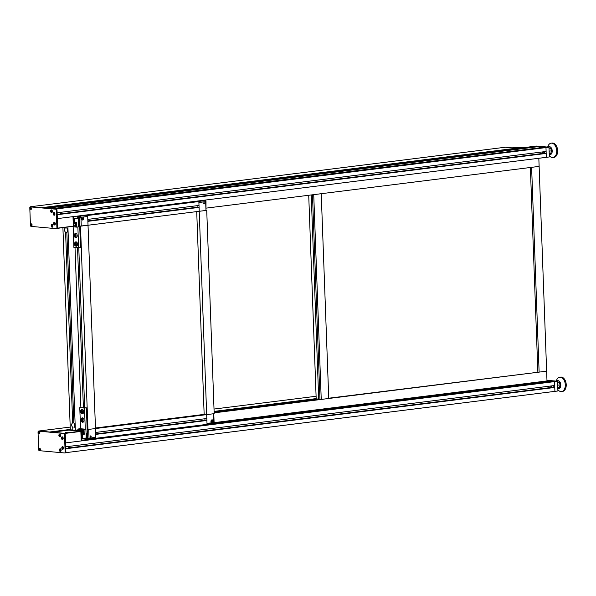 <?xml version="1.0" encoding="UTF-8"?>
<svg xmlns="http://www.w3.org/2000/svg" width="596" height="596" viewBox="0 0 596 596"><rect width="100%" height="100%" fill="white"/><g stroke="black" fill="none" stroke-linecap="round" stroke-linejoin="round"><path stroke-width="0.89" d="M549.005 147.927L550.518 148.069L551.62 150.84L550.719 153.433L549.214 153.619M549.02 148.255L550.518 148.069M549.125 151.153L551.62 150.84M548.119 147.123A4.045 2.578 82.9 0 1 549.467 146.638A4.045 2.578 82.9 0 1 552.216 151.287A4.045 2.578 82.9 0 1 549.251 154.558M547.687 147.085L547.784 146.758A7.234 4.604 82.9 0 1 551.158 143.167A7.234 4.604 82.9 0 1 551.799 143.159A7.234 4.604 82.9 0 1 556.679 150.274A7.234 4.604 82.9 0 1 552.961 157.53A7.234 4.604 82.9 0 1 549.288 155.608M551.158 143.167L552.097 143.055A7.234 4.604 82.9 0 1 552.738 143.04A7.234 4.604 82.9 0 1 557.618 150.155A7.234 4.604 82.9 0 1 553.9 157.418L552.961 157.53M557.588 381.962L559.1 382.103L560.203 384.874L559.301 387.46L557.796 387.653M557.603 382.289L559.1 382.103M557.707 385.187L560.203 384.874M556.701 381.157A4.045 2.578 82.9 0 1 558.05 380.665A4.045 2.578 82.9 0 1 560.799 385.321A4.045 2.578 82.9 0 1 557.834 388.585M556.269 381.112L556.366 380.792A7.234 4.604 82.9 0 1 559.741 377.201A7.234 4.604 82.9 0 1 560.382 377.194A7.234 4.604 82.9 0 1 565.261 384.308A7.234 4.604 82.9 0 1 561.544 391.565A7.234 4.604 82.9 0 1 557.871 389.642M559.741 377.201L560.68 377.089A7.234 4.604 82.9 0 1 561.32 377.074A7.234 4.604 82.9 0 1 566.2 384.189A7.234 4.604 82.9 0 1 562.482 391.445L561.544 391.565M543.857 153.716A3.68 2.816 -84.8 0 1 543.299 153.023L542.3 152.934L542.718 152.971L542.695 152.241L542.278 152.204L542.3 152.934M542.278 152.204L543.269 152.293A3.68 2.816 -84.8 0 1 543.537 151.801M544.573 151.667L544.64 153.619M543.299 153.023L543.269 152.293M548.983 147.197L55.726 209.025L53.208 208.794L543.455 147.346L545.973 147.577L533.368 146.437L536.378 146.057L548.983 147.197L549.341 156.949L57.335 218.613L72.988 216.653L73.338 226.16L57.603 228.134M57.119 212.765L546.115 151.473L545.973 147.577L546.331 157.329L546.189 153.425L57.194 214.716M552.432 387.75A3.68 2.816 -84.8 0 1 551.881 387.057L550.883 386.968L551.3 387.005L551.27 386.275L550.853 386.238L550.883 386.968M550.853 386.238L551.851 386.327A3.68 2.816 -84.8 0 1 552.12 385.835M553.148 385.701L553.222 387.653M551.881 387.057L551.851 386.327M546.972 380.278L557.565 381.231L557.916 390.983L65.687 452.677M214.158 412.849L546.636 371.174L539.119 372.113L531.617 167.334L539.127 166.396L546.994 380.926L554.556 381.611L557.565 381.231M211.133 424.106L552.038 381.38L554.556 381.611L554.913 391.363L554.772 387.46L65.776 448.751M539.119 372.113L328.739 398.21M530.365 167.491L537.86 372.001M512.076 147.838L524.987 147.488L512.076 147.838M83.008 215.678L83.894 215.566M73.129 220.468L73.852 220.378M73.122 220.222L73.837 220.133M54.258 222.673A0.998 0.641 82.9 0 1 53.968 224.461A0.998 0.641 82.9 0 1 54.258 222.673M54.623 223.977L54.273 223.105L53.99 223.917L54.623 223.977M54.43 223.247L53.968 223.358M54.363 223.306L53.99 223.917M59.92 214.374A1.475 0.939 -97.1 0 0 59.943 212.414M60.136 214.314A1.237 0.79 -97.1 0 0 60.256 212.37M61.313 213.659A1.117 0.708 -97.1 0 0 61.321 213.629A1.117 0.708 -97.1 0 0 61.164 212.37A1.117 0.708 -97.1 0 0 61.15 212.34M60.911 214.247A1.237 0.79 -97.1 0 0 61.299 213.696A1.237 0.79 -97.1 0 0 61.127 212.31A1.237 0.79 -97.1 0 0 61.105 212.265M53.901 212.921A0.998 0.641 82.9 0 1 53.61 214.709A0.998 0.641 82.9 0 1 53.901 212.921M54.266 214.225L53.916 213.353L53.633 214.165L54.266 214.225M54.072 213.502L53.61 213.606M54.005 213.554L53.633 214.165M30.441 225.363A0.983 0.626 -97.1 0 0 31.111 226.398L56.322 228.678A0.983 0.626 -97.1 0 0 56.911 227.754L56.27 210.202A0.983 0.626 -97.1 0 0 55.607 209.174L30.396 206.894A0.983 0.626 -97.1 0 0 29.8 207.81L30.441 225.363M31.975 224.424L32.065 225.132M52.575 225.065A0.76 0.484 -97.1 0 0 52.753 226.502M52.038 210.433A0.76 0.484 -97.1 0 0 52.217 211.878M56.493 228.655L57.074 228.581A0.983 0.626 -97.1 0 0 57.663 227.665L57.022 210.112A0.983 0.626 -97.1 0 0 56.359 209.077L31.148 206.805A0.983 0.626 -97.1 0 0 30.977 206.819M31.409 223.873A0.983 0.626 82.9 0 1 31.566 225.824A0.983 0.626 82.9 0 1 31.409 223.873M30.813 207.542A0.983 0.626 82.9 0 1 30.97 209.487A0.983 0.626 82.9 0 1 30.813 207.542M52.008 224.521A1.348 0.857 82.9 0 1 52.917 225.847A1.348 0.857 82.9 0 1 52.224 227.203A1.348 0.857 82.9 0 1 51.204 225.966A1.348 0.857 82.9 0 1 51.889 224.521A1.348 0.857 82.9 0 1 52.008 224.521M54.042 212.556A1.348 0.857 82.9 0 1 54.951 213.882A1.348 0.857 82.9 0 1 54.258 215.238A1.348 0.857 82.9 0 1 53.238 214.001A1.348 0.857 82.9 0 1 53.923 212.556A1.348 0.857 82.9 0 1 54.042 212.556M51.472 209.896A1.348 0.857 82.9 0 1 52.381 211.222A1.348 0.857 82.9 0 1 51.688 212.571A1.348 0.857 82.9 0 1 50.667 211.342A1.348 0.857 82.9 0 1 51.353 209.896A1.348 0.857 82.9 0 1 51.472 209.896M54.4 222.308A1.348 0.857 82.9 0 1 55.309 223.634A1.348 0.857 82.9 0 1 54.616 224.983A1.348 0.857 82.9 0 1 53.595 223.753A1.348 0.857 82.9 0 1 54.281 222.308A1.348 0.857 82.9 0 1 54.4 222.308M52.128 224.543A1.348 0.857 -97.1 0 0 51.673 225.906A1.348 0.857 -97.1 0 0 52.448 227.121M52.895 226.361A0.76 0.484 82.9 0 1 52.038 225.81A0.76 0.484 82.9 0 1 52.739 225.169M51.591 209.919A1.348 0.857 -97.1 0 0 51.137 211.282A1.348 0.857 -97.1 0 0 51.912 212.489M52.359 211.736A0.76 0.484 82.9 0 1 51.502 211.185A0.76 0.484 82.9 0 1 52.202 210.537M30.97 207.587A0.983 0.626 -97.1 0 0 31.193 209.39M31.454 208.876L31.35 208.019M31.566 223.917A0.983 0.626 -97.1 0 0 31.797 225.72M32.057 225.206L31.946 224.349M31.983 224.446L32.072 225.109M516.233 148.21L41.385 207.728L30.515 206.745L505.363 147.227L516.24 148.262M58.542 205.627L517.969 148.367L58.557 205.948M81.026 435.818L81.741 435.728M81.026 435.899L81.749 435.81M72.846 430.282L72.742 427.332A2.414 1.535 82.9 0 1 71.736 424.725A2.414 1.535 82.9 0 1 72.988 422.795A2.414 1.535 82.9 0 1 74.411 423.749A2.414 1.535 82.9 0 1 74.001 427.451L74.001 427.488A2.451 1.557 82.9 0 0 74.865 425.335A2.451 1.557 82.9 0 0 73.837 423.018L66.849 232.462A2.451 1.557 82.9 0 0 67.713 230.309A2.451 1.557 82.9 0 0 66.685 227.992L66.685 228.03A2.414 1.535 82.9 0 1 67.683 230.645A2.414 1.535 82.9 0 1 66.439 232.567A2.414 1.535 82.9 0 1 65.016 231.62A2.414 1.535 82.9 0 1 65.426 227.918L65.426 227.881A2.451 1.557 82.9 0 0 64.562 230.026A2.451 1.557 82.9 0 0 65.59 232.343L72.675 422.892M73.829 422.877L73.099 422.788M39.746 448.14L39.247 448.9A0.976 0.618 -97.1 0 0 39.262 449.198L39.82 450.055A0.976 0.618 -97.1 0 0 39.902 450.077M39.597 449.265L39.262 449.235A0.685 0.44 82.9 0 0 39.619 449.786L39.805 449.816M39.79 449.242L40.498 449.31M40.007 450.077L39.79 449.287L40.297 449.287M40.491 449.012L39.776 448.989L39.932 448.155M39.567 448.453A0.685 0.44 82.9 0 0 39.254 448.944L39.247 448.9M39.746 448.185L39.761 448.46A0.685 0.44 82.9 0 1 40.111 449.019M39.15 431.802L38.651 432.569A0.976 0.618 -97.1 0 0 38.666 432.86L39.217 433.724A0.976 0.618 -97.1 0 0 39.299 433.739M39.001 432.934L38.666 432.905A0.685 0.44 82.9 0 0 39.016 433.456L39.902 432.972M39.187 432.912L39.701 432.957M39.41 433.739L39.209 433.471A0.685 0.44 82.9 0 0 39.522 432.979M39.895 432.681L39.18 432.659L39.336 431.817M38.971 432.122A0.685 0.44 82.9 0 0 38.651 432.607L38.651 432.569M39.15 431.847L39.157 432.122A0.685 0.44 82.9 0 1 39.515 432.689M62.558 448.944A0.998 0.641 82.9 0 1 62.006 447.261A0.998 0.641 82.9 0 1 62.558 448.944M62.193 447.641L62.543 448.512L62.826 447.693L62.498 447.387L62.215 448.199M62.2 439.192A0.998 0.641 82.9 0 1 61.649 437.509A0.998 0.641 82.9 0 1 62.2 439.192M61.835 437.889L62.185 438.76L62.468 437.941L62.14 437.635L61.857 438.447M57.492 228.357L73.338 226.16M68.503 448.408A1.475 0.939 -97.1 0 0 68.525 446.449M68.719 448.348A1.237 0.79 -97.1 0 0 68.838 446.404M69.896 447.693A1.117 0.708 -97.1 0 0 69.903 447.663A1.117 0.708 -97.1 0 0 69.747 446.404A1.117 0.708 -97.1 0 0 69.732 446.374M69.494 448.281A1.237 0.79 -97.1 0 0 69.881 447.73A1.237 0.79 -97.1 0 0 69.71 446.337A1.237 0.79 -97.1 0 0 69.687 446.3M78.992 222.032L78.814 217.272L79.559 217.339L79.722 226.107L80.505 226.175L87.962 429.493L87.172 429.418L87.657 438.209L86.912 438.142L86.74 433.515M78.791 247.891L84.647 407.686M80.505 226.175L88.022 225.236L95.479 428.546L87.962 429.493M79.879 226.115L88.022 225.236L87.88 221.332L199.079 207.393L199.22 211.297L205.978 210.448L206.007 201.582A0.983 0.983 0 0 0 205.113 200.636A0.983 0.752 95.2 0 0 204.994 200.643L204.249 200.576A0.983 0.752 -84.8 0 1 204.495 200.599M75.014 247.586L80.877 407.515M77.532 247.817L83.388 407.575M78.963 221.295A3.166 2.421 -84.8 0 1 78.262 220.796M77.607 217.235A3.166 2.421 -84.8 0 1 78.277 215.99M81.92 215.536A3.166 2.421 -84.8 0 1 82.308 215.856M78.933 220.58A3.166 2.421 -84.8 0 1 79.402 215.849M78.814 217.272A0.983 0.752 -84.8 0 1 79.529 216.206L85.072 215.514L83.351 215.357M83.045 217.041L87.701 216.46A0.983 0.626 -97.1 0 0 87.031 215.424L84.572 215.201M87.701 216.46L88.022 225.236L199.22 211.297L206.67 414.615L204.353 414.406M82.442 218.985L83.112 218.479L82.494 219.075L82.434 218.106L83.112 218.479M82.531 218.97L82.926 219.008M82.784 217.086A1.475 1.125 95.2 0 0 82.516 220.021M82.628 217.093A1.475 1.125 95.2 0 0 82.546 220.021A1.475 1.125 95.2 0 0 82.628 217.093M82.628 413.088A1.84 1.17 -97.1 0 0 83.075 413.259A1.84 1.17 -97.1 0 0 83.239 413.259A1.84 1.17 -97.1 0 0 83.276 413.252L83.239 413.259M82.777 409.608L82.814 409.601A1.84 1.17 -97.1 0 0 82.777 409.608A1.84 1.17 -97.1 0 0 82.233 409.921M83.067 413.021A1.594 1.013 -97.1 0 0 83.209 413.013A1.594 1.013 -97.1 0 0 83.47 412.924M83.082 409.877A1.594 1.013 -97.1 0 0 82.807 409.847L81.309 410.041A1.594 1.013 -97.1 0 0 80.49 411.635A1.594 1.013 -97.1 0 0 81.563 413.207A1.594 1.013 -97.1 0 0 81.704 413.199A1.594 1.013 -97.1 0 0 82.509 411.493A1.594 1.013 -97.1 0 0 81.309 410.041M81.049 412L81.54 412.462L81.995 412.089L81.473 410.778L81.049 412L81.987 412.089M81.801 411.903L81.771 411.061L81.019 411.158M82.941 421.618A1.84 1.17 -97.1 0 0 83.388 421.797A1.84 1.17 -97.1 0 0 83.552 421.789A1.84 1.17 -97.1 0 0 83.589 421.782L83.552 421.789M83.09 418.139L83.127 418.131A1.84 1.17 -97.1 0 0 83.09 418.139A1.84 1.17 -97.1 0 0 82.546 418.452M83.38 421.551A1.594 1.013 -97.1 0 0 83.522 421.551A1.594 1.013 -97.1 0 0 83.783 421.454M83.395 418.407A1.594 1.013 -97.1 0 0 83.12 418.385L81.622 418.571A1.594 1.013 -97.1 0 0 80.803 420.173A1.594 1.013 -97.1 0 0 81.876 421.737A1.594 1.013 -97.1 0 0 82.017 421.737A1.594 1.013 -97.1 0 0 82.822 420.024A1.594 1.013 -97.1 0 0 81.622 418.571M81.361 420.53L81.853 421L82.308 420.62L81.786 419.308L81.361 420.53L82.3 420.62M82.114 420.441L82.084 419.591L81.332 419.688M79.708 431.079A1.229 0.782 -97.1 0 0 78.881 430.364L77.756 430.506A1.229 0.782 -97.1 0 0 77.286 430.863M78.463 430.968A1.229 0.782 -97.1 0 0 77.756 430.506M81.913 433.061A1.229 0.782 -97.1 0 0 82.017 433.061A1.229 0.782 -97.1 0 0 82.643 431.742A1.229 0.782 -97.1 0 0 81.712 430.625L80.587 430.766A1.229 0.782 -97.1 0 0 80.125 431.117M82.017 433.061L80.929 433.195A1.229 0.782 -97.1 0 0 81.51 431.854A1.229 0.782 -97.1 0 0 80.587 430.766A2.205 1.408 -97.1 0 1 81.592 429.649L81.89 429.612A2.205 1.408 -97.1 0 0 81.741 429.642M80.907 432.569L80.847 431.407M80.937 431.489L81.108 432.405M80.572 430.707A2.205 1.408 -97.1 0 0 79.253 429.351A2.205 1.408 -97.1 0 0 79.059 429.358A2.205 1.408 -97.1 0 0 78.91 429.388M80.318 430.886A2.205 1.408 -97.1 0 0 78.948 429.388A2.205 1.408 -97.1 0 0 78.754 429.396A2.205 1.408 -97.1 0 0 77.718 430.513M82.293 434A2.205 1.408 -97.1 0 0 82.442 433.992A2.205 1.408 -97.1 0 0 83.559 431.631A2.205 1.408 -97.1 0 0 81.89 429.612M80.937 433.322A2.205 1.408 -97.1 0 0 81.95 434.037A2.205 1.408 -97.1 0 0 82.144 434.03A2.205 1.408 -97.1 0 0 83.261 431.668A2.205 1.408 -97.1 0 0 81.592 429.649M77.793 430.29L78.128 429.046L83.954 429.574L84.125 434.208L80.959 434M77.748 429.098L83.582 429.619L83.753 434.253M83.582 429.619L83.954 429.574M81.19 440.302L85.042 439.841L86.234 438L85.906 429.224L79.924 428.688L78.046 429.06M80.959 434.044L84.207 434.335L84.029 429.463L78.046 428.919M81.145 439.066L81.831 438.008L81.734 435.49L81.011 435.423M81.287 440.31L82.472 438.47L82.33 434.573L84.207 434.335M80.974 434.447L82.33 434.573M81.116 438.306L81.607 438.351M80.415 429.016L81.019 429.023L80.415 429.016M85.906 429.224L84.029 429.463M86.234 438L82.472 438.47M86.07 433.597L87.321 433.441L86.383 407.843L79.775 407.657L80.549 428.74M81.406 418.638A2.205 1.408 82.9 0 1 82.315 417.863A2.205 1.408 82.9 0 1 82.509 417.863A2.205 1.408 82.9 0 1 83.999 420.031A2.205 1.408 82.9 0 1 82.866 422.251A2.205 1.408 82.9 0 1 81.794 421.722M81.093 410.1A2.205 1.408 82.9 0 1 82.002 409.333A2.205 1.408 82.9 0 1 82.196 409.333A2.205 1.408 82.9 0 1 83.686 411.501A2.205 1.408 82.9 0 1 82.553 413.713A2.205 1.408 82.9 0 1 81.481 413.192M85.28 429.165L84.505 408.081L79.775 407.657M86.383 407.843L84.505 408.081M82.851 417.96A2.205 1.408 -97.1 0 0 82.457 418.467M82.859 421.633A2.205 1.408 -97.1 0 0 83.358 422.028M82.539 409.422A2.205 1.408 -97.1 0 0 82.144 409.936M82.546 413.095A2.205 1.408 -97.1 0 0 83.045 413.497M76.638 242.125L76.675 242.125A1.84 1.17 -97.1 0 0 76.638 242.125A1.84 1.17 -97.1 0 0 76.087 242.445M76.489 245.604A1.84 1.17 -97.1 0 0 77.093 245.775A1.84 1.17 -97.1 0 0 77.137 245.775L77.093 245.775M76.944 242.393A1.594 1.013 -97.1 0 0 76.809 242.371A1.594 1.013 -97.1 0 0 76.668 242.371L75.163 242.557A1.594 1.013 -97.1 0 0 74.358 244.263A1.594 1.013 -97.1 0 0 75.565 245.723A1.594 1.013 -97.1 0 0 76.385 244.122A1.594 1.013 -97.1 0 0 75.305 242.557A1.594 1.013 -97.1 0 0 75.163 242.557M75.565 245.723L77.063 245.537A1.594 1.013 -97.1 0 0 77.324 245.44M75.819 243.764L75.334 243.295L74.873 243.675L75.394 244.986L75.819 243.764M74.91 244.516L75.662 244.427L75.625 243.578L74.873 243.675M76.325 233.595L76.362 233.587A1.84 1.17 -97.1 0 0 76.325 233.595A1.84 1.17 -97.1 0 0 75.774 233.908M76.176 237.074A1.84 1.17 -97.1 0 0 76.78 237.245A1.84 1.17 -97.1 0 0 76.824 237.238L76.78 237.245M76.631 233.863A1.594 1.013 -97.1 0 0 76.497 233.833A1.594 1.013 -97.1 0 0 76.355 233.841L74.85 234.027A1.594 1.013 -97.1 0 0 74.046 235.733A1.594 1.013 -97.1 0 0 75.252 237.193A1.594 1.013 -97.1 0 0 76.072 235.591A1.594 1.013 -97.1 0 0 74.992 234.027A1.594 1.013 -97.1 0 0 74.85 234.027M75.252 237.193L76.75 236.999A1.594 1.013 -97.1 0 0 77.011 236.91M75.506 235.226L75.022 234.764L74.56 235.144L75.081 236.456L75.506 235.226M74.597 235.986L75.349 235.897L75.312 235.047L74.56 235.144M73.33 225.981L74.425 225.839A1.229 0.782 -97.1 0 0 75.051 224.61A1.229 0.782 -97.1 0 0 74.224 223.403A1.229 0.782 -97.1 0 0 74.12 223.403L73.241 223.515M73.33 225.973A1.229 0.782 -97.1 0 0 73.934 224.834A1.229 0.782 -97.1 0 0 73.241 223.582M73.308 225.355L73.263 224.2M73.301 224.305L73.509 225.184M74.694 226.785A2.205 1.408 -97.1 0 0 74.843 226.778A2.205 1.408 -97.1 0 0 75.99 224.766A2.205 1.408 -97.1 0 0 74.753 222.457M73.993 222.435L74.016 222.427A2.205 1.408 -97.1 0 0 73.993 222.435A2.205 1.408 -97.1 0 0 73.219 222.964M73.338 226.1A2.205 1.408 -97.1 0 0 74.545 226.815A2.205 1.408 -97.1 0 0 75.685 224.737A2.205 1.408 -97.1 0 0 74.366 222.464M75.491 222.36L75.983 222.405L76.154 227.039L71.438 226.614M76.154 227.039L76.355 222.36L75.871 222.315M75.983 222.405L76.355 222.36M73.196 222.353L76.43 222.241L76.608 227.121L71.252 226.636M73.129 220.527L73.621 220.572L73.137 220.654M73.867 220.915L73.144 220.855M76.914 216.162L78.165 218.106L78.486 226.882L76.608 227.121M73.159 216.631L74.411 218.576L74.552 222.479M73.025 217.734L73.792 218.926L73.889 221.444L73.159 221.384M78.165 218.106L74.411 218.576M73.874 221.161L73.152 221.094M73.144 226.808L73.904 247.489L80.512 247.675L79.573 222.085L78.307 222.003M74.642 234.094A2.205 1.408 82.9 0 1 75.55 233.319A2.205 1.408 82.9 0 1 77.212 235.338A2.205 1.408 82.9 0 1 76.094 237.7A2.205 1.408 82.9 0 1 75.901 237.707A2.205 1.408 82.9 0 1 75.029 237.178M74.954 242.624A2.205 1.408 82.9 0 1 75.863 241.849A2.205 1.408 82.9 0 1 77.525 243.868A2.205 1.408 82.9 0 1 76.407 246.237A2.205 1.408 82.9 0 1 76.213 246.237A2.205 1.408 82.9 0 1 75.342 245.716M78.635 247.914L77.867 226.964M79.573 222.085L78.322 222.241M76.087 233.409A2.205 1.408 -97.1 0 0 75.692 233.923M76.087 237.081A2.205 1.408 -97.1 0 0 76.593 237.484M76.392 241.946A2.205 1.408 -97.1 0 0 76.005 242.453M76.4 245.619A2.205 1.408 -97.1 0 0 76.906 246.014M201.15 200.591A3.166 2.421 95.2 0 0 200.748 201.016M203.906 200.614A3.166 2.421 95.2 0 0 203.482 200.301M200.39 200.688A3.166 2.421 95.2 0 0 200.047 201.098M205.024 200.629A4.783 3.658 95.2 0 0 204.771 200.137M196.993 201.113L204.249 200.576M195.771 201.262L198.23 201.485L204.994 200.643A0.983 0.626 82.9 0 1 205.657 201.671L205.978 210.448M203.549 203.407A0.611 0.469 -84.8 0 1 204.488 203.392A0.611 0.469 -84.8 0 1 203.549 203.407M206.007 201.582L198.9 202.521L199.22 211.297L206.73 210.351L214.188 413.669L88.715 429.396L89.035 438.172L87.657 438.209A0.983 0.752 95.2 0 0 88.439 439.096A0.983 0.626 -97.1 0 0 89.035 438.172L95.8 437.33L95.479 428.546L95.621 432.45L206.819 418.511L206.67 414.615L204.152 414.384L95.457 428.01M204.003 202.737A0.611 0.469 -84.8 0 1 204.443 203.601A0.611 0.469 -84.8 0 1 203.623 203.705A0.611 0.469 -84.8 0 1 204.003 202.737M209.211 423.965A3.166 2.421 95.2 0 0 210.12 424.3A3.166 2.421 95.2 0 0 211.804 423.637M208.786 424.017A3.166 2.421 95.2 0 0 209.524 424.24A3.166 2.421 95.2 0 0 209.822 424.248M204.905 418.75L204.957 420.292L206.886 420.463L207.028 424.367A4.783 3.658 95.2 0 0 207.192 424.605M212.653 423.92A4.783 3.658 95.2 0 0 212.876 423.503M213.882 422.393L213.435 413.766L206.67 414.615L206.998 423.391A0.983 0.626 82.9 0 1 206.484 424.307M211.647 422.802L206.998 423.391M211.58 421.365L212.198 420.769L212.444 421.216L212.258 421.737L211.58 421.365M212.146 419.822A1.475 1.125 95.2 0 0 212.064 422.75A1.475 1.125 95.2 0 0 212.146 419.822L212.087 419.822A1.475 1.125 95.2 0 0 211.848 422.75M211.774 421.722L211.856 420.828M212.049 421.178L212.444 421.216M211.871 421.707L212.258 421.737M88.193 439.073L87.701 439.028A3.166 2.421 95.2 0 0 88.782 439.505A3.166 2.421 95.2 0 0 89.184 439.498A3.166 2.421 95.2 0 0 90.458 438.85M86.807 435.333A3.166 2.421 95.2 0 0 86.904 437.926M86.77 434.156A3.166 2.421 95.2 0 0 86.137 435.549M86.219 437.62A3.166 2.421 95.2 0 0 88.178 439.453A3.166 2.421 95.2 0 0 88.484 439.453M91.315 439.125A4.783 3.658 95.2 0 0 91.538 438.716M85.451 439.207A4.783 3.658 95.2 0 0 85.854 439.811M91.143 436.443A0.611 0.469 -84.8 0 1 90.205 436.458A0.611 0.469 -84.8 0 1 91.143 436.443M88.61 439.073L95.204 438.246A0.983 0.626 -97.1 0 0 95.8 437.33M87.701 439.028A0.983 0.752 -84.8 0 1 86.912 438.142M90.696 437.106A0.611 0.469 -84.8 0 1 90.257 436.242A0.611 0.469 -84.8 0 1 91.069 436.145A0.611 0.469 -84.8 0 1 90.696 437.106M196.717 211.61L204.152 414.384L206.67 414.615M204.957 420.292L95.673 433.985M206.886 420.463L95.688 434.402L95.837 438.298L207.028 424.367M95.248 438.246L95.837 438.298M198.863 201.545L196.337 201.314L85.139 215.253L87.664 215.484L198.863 201.545L199.004 205.449L87.806 219.38L87.664 215.484M197.09 205.687L197.142 207.222L87.865 220.915M197.142 207.222L199.079 207.393M206.73 210.351L206.328 210.321M38.666 449.645A0.983 0.626 -97.1 0 0 39.336 450.68L64.547 452.96A0.983 0.626 -97.1 0 0 65.135 452.036L64.495 434.484A0.983 0.626 -97.1 0 0 63.832 433.456L38.621 431.176A0.983 0.626 -97.1 0 0 38.025 432.093L38.666 449.645M60.799 449.347A0.76 0.484 -97.1 0 0 60.978 450.785M60.263 434.715A0.76 0.484 -97.1 0 0 60.442 436.16M64.711 452.938L65.292 452.863A0.983 0.626 -97.1 0 0 65.888 451.947L65.247 434.395A0.983 0.626 -97.1 0 0 64.577 433.359L39.373 431.087A0.983 0.626 -97.1 0 0 39.202 431.102M39.634 448.155A0.983 0.626 82.9 0 1 39.79 450.107A0.983 0.626 82.9 0 1 39.634 448.155M39.038 431.824A0.983 0.626 82.9 0 1 39.194 433.769A0.983 0.626 82.9 0 1 39.038 431.824M60.233 448.803A1.348 0.857 82.9 0 1 61.142 450.129A1.348 0.857 82.9 0 1 60.449 451.485A1.348 0.857 82.9 0 1 59.429 450.248A1.348 0.857 82.9 0 1 60.114 448.803A1.348 0.857 82.9 0 1 60.233 448.803M62.267 436.838A1.348 0.857 82.9 0 1 63.176 438.164A1.348 0.857 82.9 0 1 62.483 439.52A1.348 0.857 82.9 0 1 61.462 438.283A1.348 0.857 82.9 0 1 62.148 436.838A1.348 0.857 82.9 0 1 62.267 436.838M59.697 434.179A1.348 0.857 82.9 0 1 60.606 435.505A1.348 0.857 82.9 0 1 59.913 436.853A1.348 0.857 82.9 0 1 58.892 435.624A1.348 0.857 82.9 0 1 59.578 434.179A1.348 0.857 82.9 0 1 59.697 434.179M62.625 446.59A1.348 0.857 82.9 0 1 63.534 447.916A1.348 0.857 82.9 0 1 62.841 449.265A1.348 0.857 82.9 0 1 61.82 448.036A1.348 0.857 82.9 0 1 62.506 446.59A1.348 0.857 82.9 0 1 62.625 446.59M60.352 448.825A1.348 0.857 -97.1 0 0 59.898 450.189A1.348 0.857 -97.1 0 0 60.673 451.403M61.112 450.643A0.76 0.484 82.9 0 1 60.263 450.092A0.76 0.484 82.9 0 1 60.963 449.451M59.816 434.201A1.348 0.857 -97.1 0 0 59.362 435.564A1.348 0.857 -97.1 0 0 60.136 436.771M60.576 436.019A0.76 0.484 82.9 0 1 59.727 435.467A0.76 0.484 82.9 0 1 60.427 434.819M70.306 429.418L49.61 432.011L38.747 431.154M38.74 431.027L70.216 427.079M214.016 409.057L316.096 396.265M214.106 411.389L316.178 398.597M68.004 432.286L65.62 432.376M67.445 432.368L66.245 432.413M57.097 432.294L54.713 432.383M56.538 432.376L55.339 432.42M64.8 433.441L80.862 431.43L81.212 440.936L65.56 442.895L554.556 381.611L554.697 385.508L65.702 446.799M51.979 432.219L63.794 433.292L80.698 431.169L68.883 430.103L51.979 432.219M65.94 432.189L68.16 432.219L65.94 432.189M55.041 432.197L57.253 432.227L55.041 432.197M72.578 422.907A2.451 1.557 82.9 0 0 71.714 425.052A2.451 1.557 82.9 0 0 72.742 427.377L72.839 430.014L66.767 429.91L66.782 430.364M214.12 411.762L316.193 398.97L214.12 411.762M66.767 429.91L70.306 429.47M214.106 411.449L316.178 398.649M77.778 429.94L72.034 430.387L77.778 429.94M67.907 227.054L75.357 430.245M62.908 227.679L70.313 429.791L72.839 430.014M308.721 195.272L316.193 398.97L319.963 399.044L214.135 412.305M321.237 399.424L313.727 194.646L321.237 193.707L328.746 398.486L214.15 412.574M312.475 194.803L319.97 399.313M311.224 194.959L318.711 399.201M538.829 158.268L539.127 166.396L206.246 208.116M550.786 381.537L546.994 380.926L214.098 422.653M72.511 205.069L46.905 208.227L51.941 208.682L542.204 147.503M68.875 205.471L71.267 205.27M52.366 211.692L52.008 210.455M68.868 205.203L45.639 208.108L43.121 207.885L533.368 146.437L535.901 146.936M513.923 149.738L537.152 146.78L542.196 147.234M544.625 153.284L546.189 153.425M535.893 146.661L512.679 149.946M510.288 150.147L71.252 204.897M510.28 149.872L512.664 149.574M543.515 153.343L61.269 213.785M513.938 149.715L72.511 205.017M218.404 186.831L218.389 186.459M60.822 450.688L60.986 449.496M553.207 387.318L554.772 387.46M552.097 387.378L69.851 447.82M209.837 424.27L89.795 439.319M88.491 439.483L81.19 440.392M550.779 381.269L212.817 423.629M95.77 438.298L91.479 438.835M525.121 147.473L511.964 147.823M57.663 227.665L56.911 227.754M57.022 210.112L56.27 210.202M56.359 209.077L55.607 209.174M31.148 206.805L30.396 206.894M40.126 449.317A0.685 0.44 82.9 0 1 39.805 449.801M39.306 448.713A0.983 0.626 82.9 0 1 39.671 448.162M38.71 432.376A0.983 0.626 82.9 0 1 39.075 431.824M79.529 216.206L87.031 215.424M81.257 226.078L80.937 217.302A0.983 0.626 -97.1 0 0 80.274 216.274A0.983 0.752 95.2 0 0 79.559 217.339L82.211 217.145M213.167 423.458L207.028 424.225L213.249 423.458A0.983 0.626 82.9 0 1 213.167 423.458M213.785 413.721L214.106 422.445A0.983 0.983 0 0 1 213.249 423.458A0.983 0.626 82.9 0 0 213.755 422.542L212.489 422.698M65.888 451.947L65.135 452.036M65.247 434.395L64.495 434.484M64.577 433.359L63.832 433.456M39.373 431.087L38.621 431.176M525.173 147.465L511.927 147.823M54.571 222.345A1.289 1.289 0 0 0 53.782 222.978M53.968 224.461A1.289 1.289 0 0 0 54.884 224.878M54.214 212.593A1.289 1.289 0 0 0 53.424 213.226M53.61 214.709A1.289 1.289 0 0 0 54.527 215.126M57.156 228.581L56.404 228.678M31.059 206.805L30.307 206.894M39.79 448.125L39.18 448.922M39.783 450.047L39.194 449.22M39.194 431.795L38.584 432.592M39.18 433.717L38.591 432.882M62.193 448.743A1.289 1.289 0 0 0 63.109 449.16M62.796 446.627A1.289 1.289 0 0 0 62.006 447.261M61.835 438.991A1.289 1.289 0 0 0 62.751 439.408M62.438 436.875A1.289 1.289 0 0 0 61.649 437.509M81.704 413.199L83.209 413.013M82.017 421.737L83.522 421.551M204.376 200.569L205.113 200.636M209.524 424.24L210.12 424.3M88.178 439.453L88.782 439.505M87.575 439.028L88.32 439.096A0.983 0.983 0 0 0 88.528 439.088L95.293 438.246M65.381 452.863L64.629 452.96M39.284 431.087L38.531 431.176"/></g></svg>
